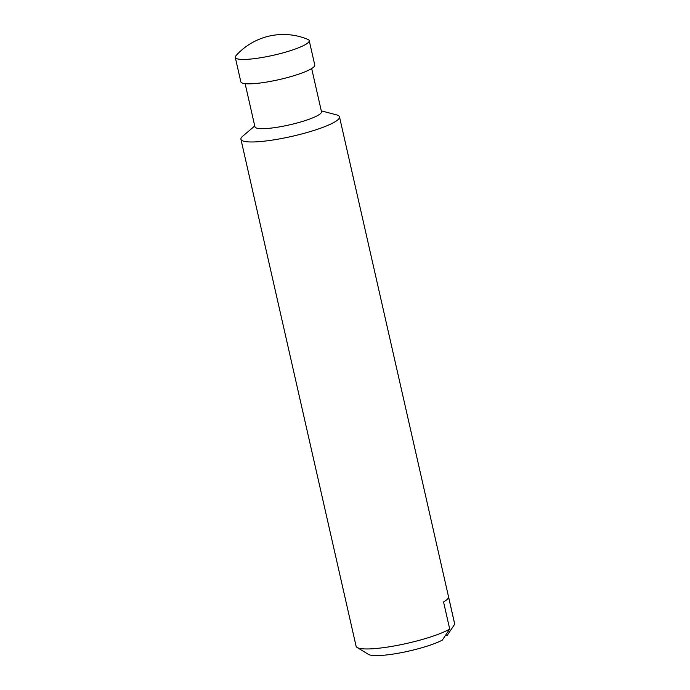 <?xml version="1.0" encoding="UTF-8"?>
<svg xmlns="http://www.w3.org/2000/svg" width="690" height="690" viewBox="0 0 690 690"><rect width="100%" height="100%" fill="white"/><g stroke="black" fill="none" stroke-linecap="round" stroke-linejoin="round"><path stroke-width="1.03" d="M445.395 635.55L447.318 635.197L454.719 624.174L448.56 597.048A50.551 8.478 167.2 0 1 443.549 601.956L449.716 629.082L442.316 640.113A40.857 6.857 -12.8 0 1 401.537 652.619A40.857 6.857 -12.8 0 1 368.512 654.413L357.144 647.487A50.551 8.478 -12.8 0 0 399.355 644.995A50.551 8.478 -12.8 0 0 449.716 629.082M263.899 57.192A37.907 6.357 -12.8 0 0 309.215 40.598A37.907 6.357 -12.8 0 0 307.913 39.408A63.592 63.592 0 0 0 235.937 55.752A37.907 6.357 -12.8 0 0 235.281 57.399A37.907 6.357 -12.8 0 0 263.899 57.192M235.281 57.399L240.819 81.791A37.907 6.357 -12.8 0 0 279.2 79.592A37.907 6.357 -12.8 0 0 314.761 64.998L309.215 40.598M245.131 83.654L254.946 126.857A34.121 5.727 -12.8 0 0 289.49 124.873A34.121 5.727 -12.8 0 0 321.488 111.737L311.673 68.534M254.748 125.977L242.716 136.189A50.551 8.478 -12.8 0 0 240.922 139.259A50.551 8.478 -12.8 0 0 292.086 136.327A50.551 8.478 -12.8 0 0 339.497 116.86A50.551 8.478 -12.8 0 0 336.556 114.868L321.29 110.857M240.922 139.259L356.1 646.245A50.551 8.478 -12.8 0 0 357.144 647.487M454.719 624.174A50.551 8.478 -12.8 0 0 454.684 623.846L339.497 116.86"/></g></svg>
